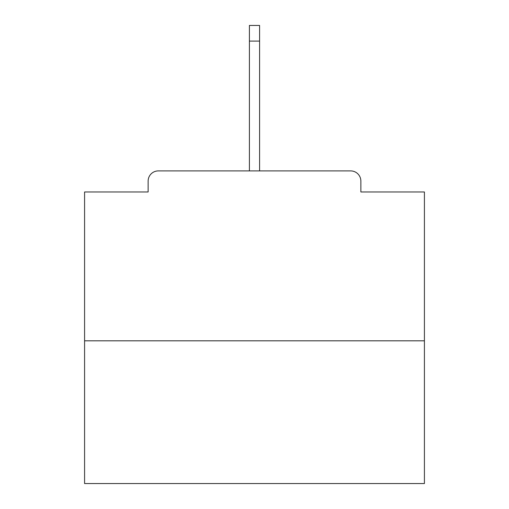 <?xml version="1.0" encoding="UTF-8"?>
<svg xmlns="http://www.w3.org/2000/svg" width="509" height="509" viewBox="0 0 509 509"><rect width="100%" height="100%" fill="white"/><g stroke="black" fill="none" stroke-linecap="round" stroke-linejoin="round"><path stroke-width="0.76" d="M360.868 191.969L360.868 181.096L360.868 191.969L424.417 191.969L424.417 483.55L84.583 483.55L84.583 191.969L148.132 191.969L148.132 181.096L148.132 191.969M424.417 340.82L84.583 340.82M360.868 181.096A10.193 10.193 0 0 0 350.676 170.903L158.324 170.903A10.193 10.193 0 0 0 148.132 181.096M350.676 170.903L298 170.903L350.676 170.903M211 170.903L158.324 170.903L211 170.903M259.596 41.083L249.404 41.083L249.404 25.45L259.596 25.45L259.596 170.903M249.404 41.083L249.404 170.903"/></g></svg>
